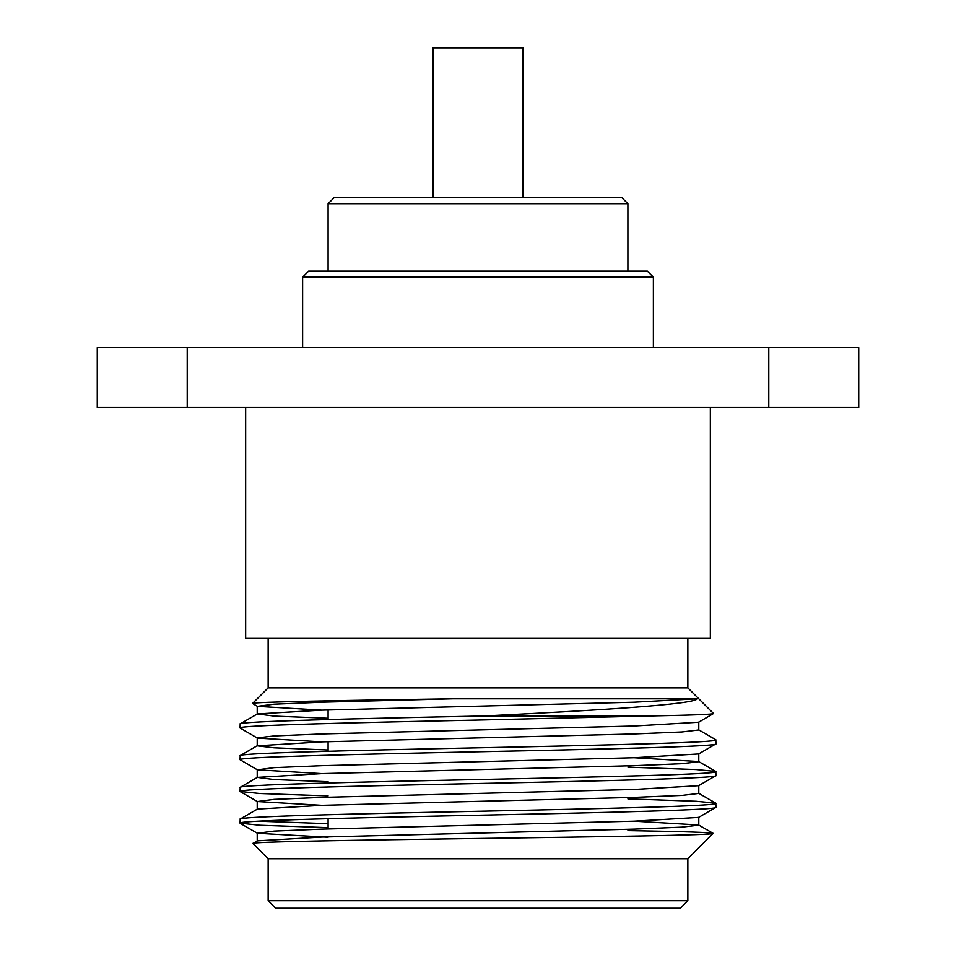 <?xml version="1.0" encoding="UTF-8"?>
<svg xmlns="http://www.w3.org/2000/svg" width="956" height="956" viewBox="0 0 956 956"><rect width="100%" height="100%" fill="white"/><g stroke="black" fill="none" stroke-linecap="round" stroke-linejoin="round"><path stroke-width="1.43" d="M328.099 203.688L334.098 197.701L621.902 197.701L627.901 203.688L328.099 203.688L328.099 271.146M627.901 203.688L627.901 271.146M302.622 277.144L308.621 271.146L647.379 271.146L653.378 277.144L302.622 277.144L302.622 347.59M653.378 277.144L653.378 347.59M687.854 900.707L268.146 900.707L275.639 908.2L680.361 908.2L687.854 900.707L687.854 858.739L268.146 858.739L252.922 843.503L257.379 840.826L321.885 837.05L634.115 829.115L681.975 827.131L698.788 825.148L698.788 817.213M687.854 858.739L713.104 833.333L698.621 824.968L634.115 821.18M252.922 843.503L252.922 843.503C247.939 841.806 354.963 840.133 478 838.46C600.738 836.799 714.574 835.078 713.128 833.441L713.14 833.453C712.459 832.473 684.52 831.529 629.323 830.633L627.901 830.633M713.523 713.523C713.594 714.323 692.598 715.136 650.57 715.96L484.166 715.96C599.866 710.212 693.315 704.572 697.39 698.788L453.228 698.788C343.682 700.401 252.217 701.919 252.539 703.461L268.146 687.854L687.854 687.854L713.523 713.523L698.621 722.222L634.115 725.998L321.885 733.933L274.025 735.917L257.212 737.901L257.212 745.823L321.885 741.868L634.115 733.933L681.975 731.949L698.788 729.966L698.788 722.031M328.099 827.633L259.853 825.243L240.04 823.164C236.706 820.535 350.924 817.87 478 815.229C605.076 812.6 719.294 809.935 715.96 807.306L715.805 803.16L696.147 801.259L627.901 798.858M328.099 837.241L257.379 833.262L274.025 831.099L321.885 829.115L634.115 821.18L698.621 817.404L715.96 807.306M240.04 823.164L240.195 819.029L257.379 809.099L321.885 805.322L634.115 797.388L681.975 795.404L698.788 793.42L698.788 785.485M240.04 819.196C236.706 816.567 350.924 813.903 478 811.274C605.076 808.633 719.294 805.968 715.96 803.339M328.099 795.906L259.853 793.516L240.04 791.437C236.706 788.808 350.924 786.143 478 783.502C605.076 780.873 719.294 778.208 715.96 775.579L715.805 771.432L696.147 769.532L627.901 767.13M321.885 805.322L257.379 801.534L274.025 799.371L321.885 797.388L634.115 789.453L698.621 785.677L715.96 775.579M240.04 791.437L240.195 787.302L257.379 777.371L321.885 773.595L634.115 765.66L681.975 763.677L698.788 761.693L698.788 753.758M240.04 787.469C236.706 784.84 350.924 782.175 478 779.534C605.076 776.905 719.294 774.24 715.96 771.612M321.885 773.595L257.379 769.807L240.04 759.709C236.706 757.08 350.924 754.404 478 751.775C605.076 749.145 719.294 746.481 715.96 743.852L715.805 739.705L698.621 729.787M257.379 769.807L274.025 767.644L321.885 765.66L634.115 757.726L698.621 753.949L715.96 743.852M240.04 759.709L240.195 755.575L257.379 745.644M240.04 755.742C236.706 753.113 350.924 750.448 478 747.807C605.076 745.178 719.294 742.513 715.96 739.884M328.099 823.678L258.156 821.18M321.885 741.868L257.379 738.08L240.04 727.982L240.195 723.847L257.379 713.917L321.885 710.141L634.115 702.206L697.39 698.788M268.146 900.707L268.146 858.739M710.344 407.555L710.344 638.393L245.656 638.393L245.656 407.555M328.099 828.924L328.099 818.695M328.099 751.273L328.099 741.677M328.099 719.545L328.099 709.95M687.854 687.854L687.854 638.393M268.146 687.854L268.146 638.393M187.209 407.555L858.739 407.555L858.739 347.59L97.261 347.59L97.261 407.555L187.209 407.555L187.209 347.59M768.791 407.555L768.791 347.59M240.04 727.982C236.706 725.353 350.924 722.676 478 720.047L650.57 715.96M240.04 724.015C236.395 721.35 355.297 718.613 484.166 715.96M252.539 703.461L257.379 706.353L274.025 704.19L321.885 702.206L453.228 698.788M328.099 781.709L274.025 779.534L257.379 777.371M715.805 771.432L698.621 761.514L634.115 757.726M328.099 749.982L274.025 747.807L257.212 745.823M328.099 718.255L274.025 716.08L257.379 713.917M321.885 710.141L257.379 706.353M522.968 197.701L522.968 47.8L433.032 47.8L433.032 197.701M698.621 793.241L715.805 803.16M257.212 833.082L257.212 841.017M257.212 801.355L257.212 809.29M257.212 769.628L257.212 777.551M257.212 706.173L257.212 714.096M240.195 791.604L257.379 801.534M240.195 823.331L257.379 833.262"/></g></svg>
